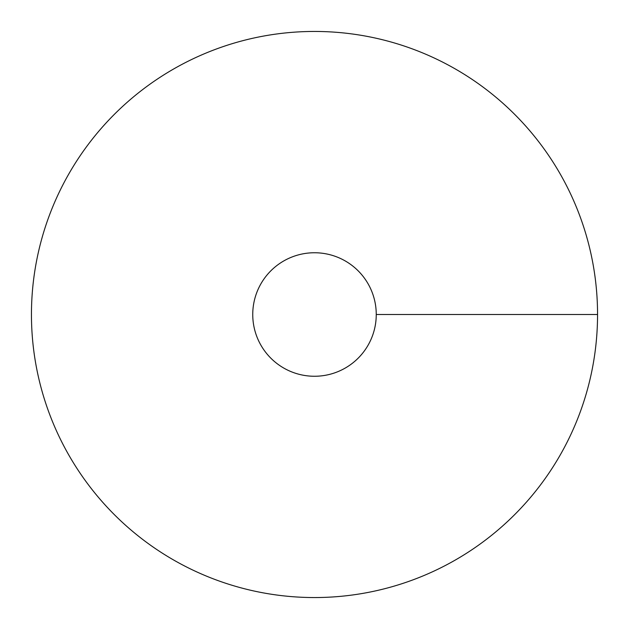<?xml version="1.0" encoding="UTF-8"?>
<svg xmlns="http://www.w3.org/2000/svg" width="629" height="629" viewBox="0 0 629 629"><rect width="100%" height="100%" fill="white"/><g stroke="black" fill="none" stroke-linecap="round" stroke-linejoin="round"><path stroke-width="0.94" d="M314.5 597.55A283.05 283.05 0 0 0 559.629 172.975A283.05 283.05 0 0 0 69.371 172.975A283.05 283.05 0 0 0 314.5 597.55M314.5 376.26A61.76 61.76 0 0 0 367.981 283.624A61.76 61.76 0 0 0 261.019 283.624A61.76 61.76 0 0 0 314.5 376.26M597.55 314.5L376.26 314.5"/></g></svg>
